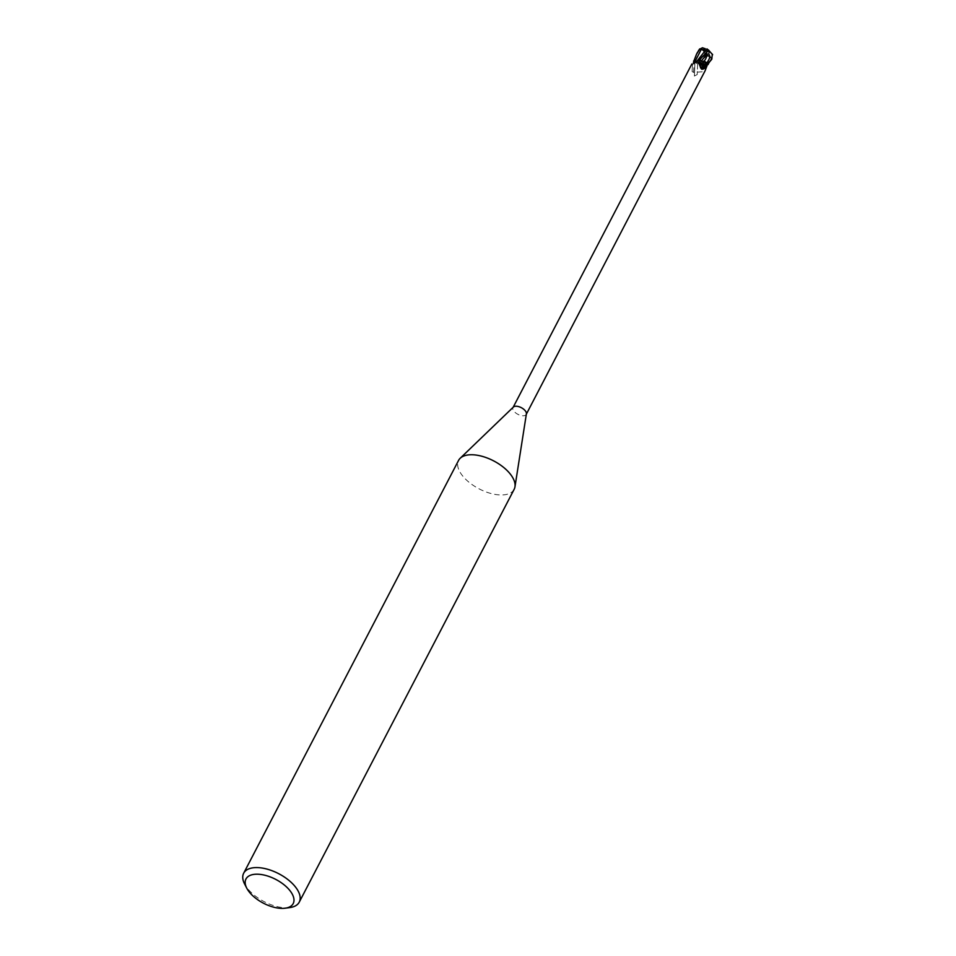 <?xml version="1.0" encoding="UTF-8"?>
<svg xmlns="http://www.w3.org/2000/svg" width="956" height="956" viewBox="0 0 956 956"><rect width="100%" height="100%" fill="white"/><g stroke="black" fill="none" stroke-linecap="round" stroke-linejoin="round"><path stroke-width="0.72" stroke-dasharray="4.78 3.58" d="M706.436 53.512L706.137 54.086L708.336 53.739L706.436 53.512A2.82 1.422 27.5 0 1 704.405 52.138A2.82 1.422 27.5 0 1 703.998 50.68A2.82 1.422 27.5 0 1 704.656 50.238M706.066 50.776L706.556 50.465A2.82 1.422 27.5 0 1 708.587 51.839A2.82 1.422 27.5 0 1 708.993 53.285A2.82 1.422 27.5 0 1 708.336 53.739M708.181 64.53L706.687 64.148L702.636 65.355M702.708 65.45L694.426 62.236A7.756 3.896 27.5 0 1 694.032 61.471A7.756 3.896 27.5 0 0 694.426 62.236L695.024 62.761M706.938 64.207L707.536 64.351M704.799 63.586L704.237 65.044L702.624 65.438L706.675 64.172L704.273 64.96L706.532 55.807L705.671 55.615L706.962 52.472L704.811 51.373L704.919 49.174A2.82 1.422 27.5 0 1 705.6 48.983M526.398 413.829A7.445 3.74 27.5 0 1 526.206 414.438A7.445 3.74 27.5 0 1 520.877 415.478A7.445 3.74 27.5 0 1 514.101 411.403A7.445 3.74 27.5 0 1 513.002 407.567A7.445 3.74 27.5 0 1 513.384 407.065M693.554 72.429L694.187 62.51L692.503 64.912L692.12 71.509L693.554 72.429L703.831 71.676L705.074 70.828M514.149 489.329A31.321 15.762 27.5 0 1 491.707 493.69A31.321 15.762 27.5 0 1 463.158 476.554A31.321 15.762 27.5 0 1 458.581 460.398M289.823 907.579A31.321 15.762 27.5 0 1 248.261 889.379A31.321 15.762 27.5 0 1 244.628 884.061M702.421 69.226A8.496 3.215 -52.1 0 1 702.29 69.238A8.496 3.215 -52.1 0 1 701.979 69.25A8.496 3.215 -52.1 0 1 701.74 69.226M695.741 61.853A8.52 3.227 -52.1 0 1 693.399 62.606M696.267 61.519L697.498 60.587A3.37 1.697 27.5 0 1 697.199 61.22A3.37 1.697 27.5 0 1 696.219 61.554M692.503 64.912L692.12 71.509M707.321 63.347L699.039 60.144M697.498 60.551L699.123 60.144M696.41 61.423L695.502 61.949M698.848 62.821A2.82 1.422 27.5 0 1 698.43 61.375A2.82 1.422 27.5 0 1 700.449 60.981A2.82 1.422 27.5 0 1 703.019 62.522A2.82 1.422 27.5 0 0 700.449 60.981A2.82 1.422 27.5 0 0 698.43 61.375A2.82 1.422 27.5 0 0 698.848 62.821M706.46 53.022L705.671 55.615M706.532 50.955L707.117 49.437L709.507 52.616L712.328 54.086M706.556 50.465L705.863 51.17M697.032 53.261L694.283 62.104L700.127 65.199M711.479 58.663L710.332 57.252L706.532 55.807M709.507 52.616A3.131 1.577 27.5 0 1 708.814 52.795L710.738 57.778L708.563 53.572L706.125 54.086L706.962 52.472M710.38 61.483L711.168 58.973L710.535 55.926M704.919 49.174L699.433 49.294M704.907 52.723L700.844 48.29M702.72 65.355L704.751 52.664M706.902 53.381L704.62 52.58M708.814 52.795L708.563 53.572M709.316 52.401A2.82 1.422 27.5 0 1 708.647 52.592M694.94 62.654L694.379 76.05L694.94 62.654M697.617 64.399L697.211 74.52L697.617 64.399M706.627 64.614L706.436 67.386M710.332 57.252L706.687 64.148M711.85 58.483A7.827 3.943 27.5 0 1 711.168 58.973M704.739 48.959A3.131 1.577 27.5 0 1 705.432 48.78M708.993 53.285L709.531 52.269M697.199 61.22L691.881 63.968M694.379 76.05L697.211 74.52M703.998 50.68L704.524 49.664M697.462 60.814L699.828 57.025"/><path stroke-width="1.43" d="M703.019 62.522A2.82 1.422 27.5 0 1 703.437 63.98A2.82 1.422 27.5 0 1 701.417 64.375A2.82 1.422 27.5 0 1 698.848 62.821A2.82 1.422 27.5 0 0 701.417 64.375A2.82 1.422 27.5 0 0 703.437 63.98A2.82 1.422 27.5 0 0 703.019 62.522M708.778 50.286L699.111 60.049L707.321 63.347A7.756 3.896 27.5 0 1 707.822 64.446A7.756 3.896 27.5 0 0 707.321 63.347L704.118 61.184A6.716 3.382 27.5 0 1 706.807 62.941A7.445 3.74 27.5 0 1 707.536 64.351L705.074 70.828L526.35 414.163M704.046 65.127L703.305 65.414A6.716 3.382 27.5 0 0 704.225 65.008A3.37 1.697 27.5 0 1 704.237 64.984A3.37 1.697 27.5 0 1 706.663 64.148L708.181 64.53M246.779 888.208L244.628 884.061A31.321 15.762 27.5 0 1 243.672 873.222L458.581 460.398A31.321 15.762 27.5 0 1 460.183 458.271L513.384 407.065A7.445 3.74 27.5 0 1 525.119 410.602A7.445 3.74 27.5 0 1 526.398 413.829L514.973 486.795A31.321 15.762 27.5 0 1 514.149 489.329L299.24 902.153A31.321 15.762 27.5 0 1 289.823 907.579L285.187 908.2A26.625 13.396 27.5 0 1 249.863 892.725A26.625 13.396 27.5 0 1 246.779 888.208A26.625 13.396 27.5 0 1 257.929 874.214A26.625 13.396 27.5 0 1 289.31 889.857A26.625 13.396 27.5 0 1 285.187 908.2M706.831 62.905C710.224 57.993 710.631 55.388 708.061 55.066C703.58 57.252 700.82 60.79 699.792 65.665C700.64 68.043 702.983 67.135 706.807 62.941L705.659 67.553L701.465 69.167M460.183 458.271A31.321 15.762 27.5 0 1 509.56 473.172A31.321 15.762 27.5 0 1 514.973 486.795M243.672 873.222A31.321 15.762 27.5 0 1 266.115 868.861A31.321 15.762 27.5 0 1 294.663 885.997A31.321 15.762 27.5 0 1 299.24 902.153M702.839 69.191L700.497 67.924C699.971 62.845 697.605 61.076 693.399 62.606L694.211 61.232L696.267 61.519M705.659 67.553A8.496 3.215 -52.1 0 1 702.421 69.226M706.938 64.267A8.09 3.059 -52.1 0 1 700.497 67.924M695.741 61.853A8.52 3.227 -52.1 0 0 697.51 60.575A6.716 3.382 27.5 0 1 698.442 60.168M696.219 61.554A3.37 1.697 27.5 0 1 695.084 61.447L693.566 61.076M691.881 63.968L513.157 407.292M704.225 65.008L704.094 66.884L704.237 64.984M697.498 60.587L699.123 60.144M699.649 48.899L705.074 50.835L697.557 60.443L699.195 60.061L697.498 60.551M704.56 50.154L700.688 49.21L702.433 47.8L705.432 48.78L704.56 50.154L705.982 50.931L704.656 50.226A2.82 1.422 27.5 0 1 704.656 50.226L706.066 50.776M707.464 63.49A7.827 3.943 27.5 0 1 707.894 64.458L711.85 58.483C712.232 59.081 710.762 60.754 707.464 63.49L707.321 63.347M702.433 47.8L699.433 49.294L697.032 53.261M700.127 65.199L702.72 65.355M702.636 65.355L704.273 64.96M708.647 50.178L712.638 54.755M712.328 54.086L711.85 58.483M705.074 50.835L705.863 51.17L707.046 48.935M706.974 48.887L708.886 50.393M693.996 61.531A7.827 3.943 27.5 0 1 693.853 61.124L696.494 54.253L699.326 49.808L702.612 47.764M704.118 61.184C701.776 63.753 700.115 64.59 699.123 63.682C699.529 59.296 701.812 56.368 705.97 54.898C707.177 55.854 706.556 57.946 704.118 61.184M701.286 49.377L695.072 61.411A11.771 4.457 -52.1 0 1 693.889 62.319M698.645 50.298A7.827 3.943 27.5 0 1 699.326 49.808M708.061 55.066L705.97 54.898M699.792 65.665L699.123 63.682M696.374 61.447L695.502 61.949M697.199 61.22L696.374 61.877M696.494 54.253L697.51 52.293"/></g></svg>
